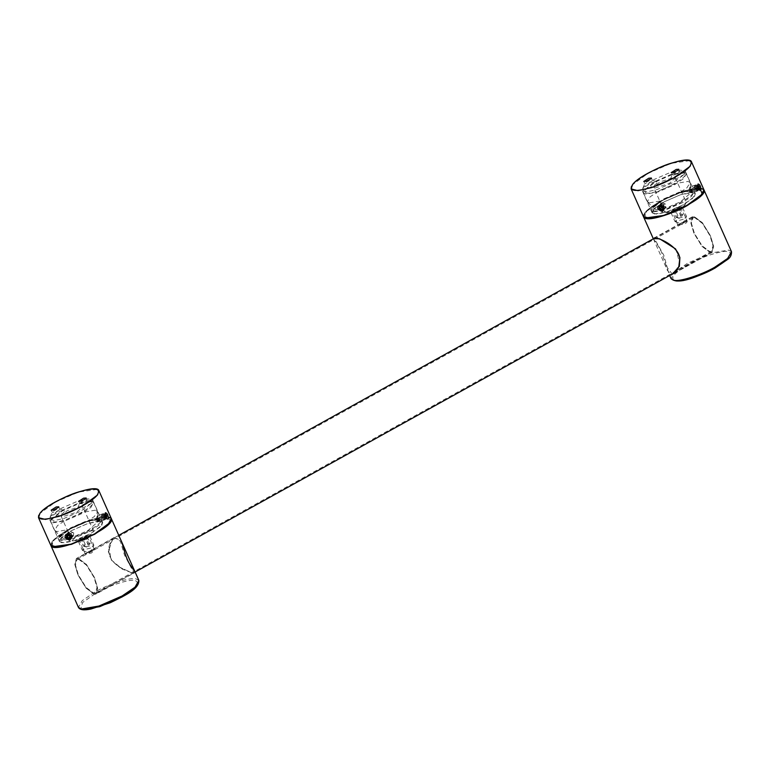 <?xml version="1.0" encoding="UTF-8"?>
<svg xmlns="http://www.w3.org/2000/svg" width="770" height="770" viewBox="0 0 770 770"><rect width="100%" height="100%" fill="white"/><g stroke="black" fill="none" stroke-linecap="round" stroke-linejoin="round"><path stroke-width="0.58" stroke-dasharray="3.85 2.89" d="M78.684 559.299L86.404 565.113L94.027 577.462L97.001 587.394L95.509 592.996L93.796 593.237L86.067 587.433L78.444 575.084L75.47 565.141L76.962 559.549L78.684 559.299M694.665 217.602L692.942 217.852L691.45 223.444L694.425 233.387L702.048 245.736L709.776 251.54L711.49 251.299L712.981 245.697L710.007 235.764L702.384 223.416L694.665 217.602M78.328 558.519L86.413 564.593L94.392 577.519L97.501 587.914L95.942 593.766L94.142 594.026L86.057 587.943L78.088 575.026L74.969 564.631L76.528 558.779L78.328 558.519M694.309 216.822L692.509 217.082L690.95 222.934L694.068 233.329L702.038 246.246L710.123 252.329L711.923 252.069L713.482 246.217L710.373 235.812L702.394 222.896L694.309 216.822M661.507 205.648L665.684 206.572L661.7 203.376L661.507 205.648M694.309 196.716L695.329 193.694L690.43 192.471L680.69 194.637L664.115 201.836L653.181 209.892L652.161 212.915L657.051 214.137L666.791 211.971L683.375 204.772L694.309 196.716M699.189 189.815L697.803 188.303L697.678 184.983M690.324 190.7L691.961 192.153L690.401 187.293L690.324 190.7M684.347 174.347L685.367 171.325L680.468 170.103L670.728 172.268L654.154 179.468L643.22 187.534L642.199 190.546L647.098 191.778L656.839 189.613L673.413 182.413L684.347 174.347L684.28 173.019L679.804 173.654L670.333 179.237L675.175 179.439L684.347 174.347M643.22 187.534C639.86 191.374 654.317 186.744 656.925 183.135L656.868 181.807L652.392 182.442L642.912 188.024L644.981 183.212C648.985 180.459 651.401 179.689 652.248 180.883C648.244 183.635 645.818 184.415 644.981 183.212M656.868 181.807L652.209 180.18L652.248 180.883M643.768 181.441L644.817 183.472M672.393 174.424C676.397 171.672 678.822 170.901 679.66 172.095C675.656 174.848 673.24 175.627 672.393 174.424L671.19 172.653M684.28 173.019L679.631 171.392L679.66 172.095M68.867 534.399L73.044 535.314L69.059 532.128L68.867 534.399M101.669 525.467L102.689 522.445L97.79 521.213L88.05 523.388L71.475 530.588L60.541 538.644L59.521 541.666L64.42 542.889L74.161 540.723L90.735 533.523L101.669 525.467M106.558 518.566L105.172 517.055L105.038 513.734M97.684 519.452L99.33 520.905L97.771 516.044L97.684 519.452M91.707 503.099L92.727 500.076L87.838 498.854L78.088 501.02L61.513 508.219L50.579 516.275L49.559 519.298L54.458 520.53L64.199 518.354L80.773 511.155L91.707 503.099L91.649 501.771L87.174 502.406L78.001 507.488L77.693 507.979L82.544 508.181L91.707 503.099M50.579 516.275C47.22 520.125 61.687 515.486 64.295 511.886L64.228 510.558L59.752 511.193L50.271 516.776L52.341 511.963C56.345 509.211 58.77 508.431 59.608 509.634C55.604 512.387 53.178 513.157 52.341 511.963M64.228 510.558L59.569 508.932L59.608 509.634M51.138 510.192L52.177 512.223M79.762 503.176C83.766 500.423 86.182 499.643 87.029 500.847C83.025 503.599 80.6 504.369 79.762 503.176L78.55 501.405M91.649 501.771L86.991 500.144L87.029 500.847M672.643 273.851L671.989 273.831L667.321 267.652L663.73 255.072L654.221 238.325M692.365 216.803L654.471 237.824L662.951 240.153L675.935 249.133L679.756 263.638L674.183 273.35L712.077 252.339L713.655 246.4L710.498 235.832L702.394 222.713L694.184 216.543L692.365 216.803L690.777 222.751L693.934 233.31L702.038 246.429L710.248 252.608L712.077 252.339M653.345 238.806L667.388 270.357L671.055 274.736M686.705 220.692C687.803 221.211 687.187 222.28 684.848 223.906L677.898 225.158L681.45 222.857L687.196 221.009L680.998 207.862C678.553 207.323 669.707 212.231 672.614 212.51L678.88 210.508L681.46 208.121M645.924 193.029C656.8 195.407 696.128 173.597 683.202 172.345L671.219 174.376L655.337 181.277L643.97 190.421L645.924 193.029M685.079 172.903L671.758 174.79L655.328 181.932L643.566 191.383L643.47 192.914L645.587 194.088L657.984 191.98L674.424 184.839L683.548 178.64L686.282 173.856L683.202 172.345M654.837 188.082L669.38 183.424L675.357 177.88L674.289 177.292L659.746 181.951L653.769 187.495L654.837 188.082M665.723 212.549L680.266 207.881L685.473 204.156L686.243 202.346L685.175 201.75L670.641 206.418L664.664 211.952L665.723 212.549M677.898 225.158L672.614 212.51M654.452 214.002L666.849 211.904L683.288 204.762L692.413 198.554L695.146 193.77L693.029 192.606L680.632 194.704L664.192 201.846L655.068 208.054L652.334 212.838L654.452 214.002M653.518 211.904L665.915 209.806L682.355 202.664L691.479 196.456L694.213 191.682L692.095 190.508L679.698 192.615L663.259 199.748L651.497 209.209L651.401 210.739L653.518 211.904M653.855 210.845C664.731 213.232 704.059 191.412 691.142 190.171L679.15 192.202L663.268 199.103L651.901 208.237L653.855 210.845M693.01 190.729L691.142 190.171M656.04 209.642L666.618 207.842L680.641 201.75L690.854 192.798L688.957 191.383L678.37 193.174L664.346 199.266L656.156 204.945L654.481 208.997L656.04 209.642M649.476 202.818L661.873 200.72L678.312 193.578L686.927 187.822L690.17 182.596L688.053 181.422L675.646 183.53L659.216 190.662L650.092 196.87L647.358 201.653L649.476 202.818M132.527 573.082L133.97 573.015L124.49 555.064L120.351 541.166L114.268 537.479L108.936 546.103L110.957 559.617L122.343 569.146L132.527 573.082M135.241 572.312L133.489 573.429L119.225 567.182L111.775 560.512L108.329 551.599L113.257 537.296L120.996 540.338M94.267 594.305L86.057 588.126L77.953 575.007L74.796 564.449L76.384 558.5L78.203 558.24L86.413 564.41L94.517 577.538L97.675 588.097L96.096 594.036L94.267 594.305M85.682 554.092C84.758 553.948 85.547 553.264 88.059 552.023L94.566 549.761L91.438 553.033L85.258 553.899L79.512 541.012L86.24 539.25L88.483 537.653L88.358 536.613C85.913 536.074 77.067 540.983 79.974 541.262M90.562 501.097L78.579 503.128L62.697 510.029L51.33 519.163L53.284 521.781C64.16 524.158 103.488 502.338 90.562 501.097L92.439 501.655L79.127 503.541L62.688 510.674L50.926 520.135L50.83 521.665L52.947 522.84L65.344 520.732L81.784 513.59L90.908 507.382L93.642 502.608L92.439 501.655M81.649 506.044L67.106 510.703L61.128 516.237L62.197 516.834L76.74 512.166L82.717 506.631L81.649 506.044M92.544 530.501L78.001 535.16L72.024 540.704L73.891 541.339L87.626 536.632L92.833 532.907L93.603 531.088L92.544 530.501M100.398 521.357L87.992 523.456L71.552 530.597L62.428 536.806L59.694 541.579L61.812 542.754L74.218 540.646L90.648 533.514L99.782 527.306L102.506 522.522L100.398 521.357M99.465 519.259L87.058 521.357L70.619 528.499L58.857 537.961L58.761 539.491L60.878 540.656L73.285 538.557L89.715 531.416L98.849 525.207L101.573 520.424L99.465 519.259M98.502 518.913L86.519 520.953L70.628 527.854L59.271 536.988L61.215 539.597C72.091 541.984 111.419 520.164 98.502 518.913L100.37 519.471M96.317 520.125L85.74 521.925L71.716 528.018L63.515 533.697L61.841 537.739L63.4 538.384L73.978 536.594L88.001 530.501L98.223 521.54L96.317 520.125M95.413 510.173L83.016 512.271L66.576 519.413L57.452 525.621L54.718 530.405L56.836 531.569L69.233 529.471L85.672 522.329L94.286 516.574L97.646 511.829L95.413 510.173M698.727 189.218L698.506 189.892L696.802 188.602L696.552 185.503L697.659 185.791M697.861 186.725L696.619 185.021L695.695 185.089L696.013 189.035L697.899 190.883L697.861 186.725M692.288 188.515L692.317 192.673L690.43 190.825L689.959 187.158L690.401 186.667L692.288 188.515M698.39 188.602L697.88 189.43L696.994 188.361L696.638 186.629L697.177 185.965L698.063 187.023L694.636 188.121L693.741 187.062L693.183 189.083L693.818 189.94M689.535 190.046C689.034 190.671 689.034 190.671 689.535 190.046C689.034 190.671 689.034 190.671 689.535 190.046C689.034 190.671 689.034 190.671 689.535 190.046M696.638 186.629L693.212 187.726L693.568 189.459L694.453 190.527L697.88 189.43M696.994 188.361L693.568 189.459L694.453 190.527L698.419 188.756M694.992 189.853L694.636 188.121M693.741 187.062L697.177 185.965M659.813 205.985L663.499 207.217L663.548 208.988M660.304 204.859L659.082 205.686L658.802 208.535L662.787 210.451L664 209.623L664.289 206.774L660.304 204.859M662.181 202.51L666.175 204.425L665.886 207.274L664.674 208.102L660.689 206.177L660.968 203.328L662.181 202.51M663.817 203.732C664.491 205.253 664.491 205.253 663.817 203.732M662.951 207.977L664.231 206.822L663.076 208.275M664.231 206.822L663.519 205.215L662.354 206.658M663.519 205.215L661.786 204.849L660.631 206.293M661.786 204.849L660.929 206.35M660.775 206.091L659.611 207.534M66.98 534.852L67.933 534.207L71.061 535.718L70.84 537.951M71.851 535.275L67.856 533.36L66.644 534.188L66.364 537.037L70.349 538.952L71.562 538.124L71.851 535.275M73.727 532.927L73.448 535.776L72.236 536.603L68.251 534.678L68.53 531.829L69.743 531.011L73.727 532.927M72.37 532.715C70.879 533.196 70.879 533.196 72.37 532.715M69.897 536.613L71.475 536.103L70.32 537.547M67.491 535.256L68.645 533.812L68.482 535.468M71.475 536.103L71.648 534.447L70.493 535.901M71.648 534.447L70.234 533.312L68.645 533.812M70.234 533.312L69.079 534.755M106.096 517.969L105.865 518.643L104.162 517.353L103.911 514.245L105.018 514.543M105.23 515.476L103.979 513.773L103.055 513.84L103.373 517.787L105.259 519.635L105.23 515.476M99.648 517.267L99.686 521.425L97.8 519.577L97.318 515.91L97.761 515.419L99.648 517.267M105.75 517.353L105.249 518.172L104.354 517.113L103.998 515.38L104.537 514.716L105.423 515.775L101.996 516.872L101.111 515.813L100.552 517.835L101.178 518.691M96.895 518.788C96.394 519.423 96.394 519.423 96.895 518.788C96.394 519.423 96.394 519.423 96.895 518.788C96.394 519.423 96.394 519.423 96.895 518.788M103.998 515.38L100.572 516.478L100.928 518.21L101.813 519.269L105.249 518.172M104.354 517.113L100.928 518.21L101.813 519.269L105.779 517.507M102.352 518.605L101.996 516.872M101.111 515.813L104.537 514.716M678.409 209.43L672.133 211.442L671.7 210.855L674.25 208.795L680.526 206.793L678.409 209.43M679.371 210.576L682.567 207.621L681.989 207.313L674.241 209.796L671.055 212.751L679.371 210.576M683.25 219.296L674.934 221.462L678.12 218.507L685.878 216.024L686.417 216.745L683.25 219.296M678.178 207.563L679.66 207.794L677.812 209.344L674.472 210.672L672.99 210.441L678.178 207.563L681.296 214.551L676.108 217.429L672.99 210.441M675.251 221.722L681.19 223.801L683.192 223.194C686.185 220.547 677.408 225.417 683.192 223.194L686.417 216.745M677.956 215.879L674.847 208.891M676.108 217.429L677.59 217.66L674.472 210.672M680.921 216.332L682.778 214.782L680.266 217.968L677.061 217.804L680.921 216.332L677.812 209.344M679.66 207.794L682.778 214.782L681.296 214.551M85.768 538.182L79.502 540.193L79.06 539.606L81.62 537.547L87.886 535.535L85.768 538.182M86.741 539.327L89.926 536.372L89.359 536.064L81.601 538.548L78.415 541.503L86.741 539.327M90.619 548.038L82.294 550.213L85.48 547.258L93.237 544.775L93.776 545.497L90.619 548.038M85.547 536.315L87.029 536.536L85.172 538.095L81.841 539.414L80.359 539.193L85.547 536.315L88.656 543.302L83.468 546.18L80.359 539.193M82.611 550.473L88.56 552.552L90.552 551.946C93.555 549.299 84.767 554.159 90.552 551.946L93.776 545.497M85.316 544.631L82.207 537.643M83.468 546.18L84.95 546.411L81.841 539.414M88.29 545.083L90.138 543.533L87.636 546.719L84.421 546.556L88.29 545.083L85.172 538.095M87.029 536.536L90.138 543.533L88.656 543.302M689.776 160.651L671.084 163.356L647.878 173.433L632.565 184.713L631.313 186.687M643.46 216.62L644.894 212.395L660.198 201.105L683.404 191.027L697.043 187.995L703.896 189.709M699.786 188.159L683.423 191.23L660.323 201.259L645.087 212.491L645.26 217.997M97.145 489.402L78.444 492.097L55.238 502.175L39.934 513.465L38.673 515.438M50.82 545.372L52.254 541.146L67.558 529.856L90.764 519.779L104.402 516.747L111.255 518.46M111.082 520.712L106.578 516.882L90.783 519.971L67.683 530.01L52.456 541.233L52.62 546.748M703.953 189.853L701.037 188.342L683.529 191.306L660.323 201.384L647.589 210.017L643.528 216.755M731.5 251.703L728.516 250.058L711.008 253.022L687.803 263.099L674.915 271.868L671.065 278.615M714.743 268.191C729.758 259.278 734.176 253.763 728.006 251.646C722.751 250.009 701.162 256.93 688.746 264.226C673.74 273.138 669.322 278.653 675.492 280.781M687.158 205.349C702.654 196.158 707.216 190.459 700.844 188.275C695.416 186.581 673.134 193.732 660.323 201.259C644.837 210.451 640.274 216.149 646.636 218.343M111.313 518.605L108.397 517.084C102.949 515.39 80.552 522.57 67.683 530.135L54.805 538.904L50.945 545.651C50.175 542.013 55.748 536.796 67.673 530.01C52.196 539.202 47.634 544.9 53.996 547.085C59.425 548.769 81.707 541.628 94.517 534.101C110.014 524.899 114.576 519.211 108.204 517.016C102.785 515.332 80.494 522.474 67.683 530.01C85.586 519.875 109.918 513.417 111.38 518.739M138.86 580.455L135.876 578.799C130.428 577.105 108.031 584.286 95.162 591.851L82.284 600.619L78.425 607.366M138.34 583.381L135.366 580.388C130.111 578.761 108.522 585.681 96.115 592.977L82.448 602.621L80.946 608.935M95.509 592.996L711.49 251.299M76.962 559.549L692.942 217.852M692.509 217.082L655.164 237.795M118.773 535.343L76.528 558.779M711.923 252.069L675.617 272.205M135.106 572.033L95.942 593.766M663.191 209.681L665.684 206.572M659.207 206.495L661.7 203.376M699.333 189.795L691.961 192.163M697.774 184.935L690.401 187.293M699.699 190.257L698.813 189.68M697.841 184.271L697.418 185.329M685.367 171.325L695.329 193.694M652.161 212.915L642.199 190.546M652.421 180.353L651.401 178.043M670.333 179.237L672.229 174.684M679.843 171.566L678.813 169.256M70.551 538.432L73.044 535.314M66.567 535.237L69.059 532.128M106.693 518.547L99.33 520.905M105.144 513.686L97.771 516.044M107.069 519.009L106.183 518.431M105.201 513.013L104.778 514.071M92.727 500.076L102.689 522.445M59.521 541.666L49.559 519.298M59.791 509.095L58.761 506.795M77.693 507.979L79.599 503.436M87.203 500.307L86.182 498.007M653.258 238.633C652.922 239.181 654.808 239.547 661.064 251.107L669.679 275.496M643.97 190.421L643.566 191.383M675.357 177.88L686.243 202.346M664.664 211.952L653.769 187.495M666.531 212.597L672.961 212.539M685.473 204.156L681.123 208.901M704.021 189.988C703.356 188.612 701.326 187.986 697.957 188.13L684.809 190.787L659.611 201.653C648.138 208.285 642.796 213.367 643.585 216.899M694.213 191.682L695.146 193.77M651.401 210.739L652.334 212.838M651.901 208.237L651.497 209.209M690.286 183.077L690.854 192.798M647.647 202.067L654.481 208.997M686.282 173.856L690.17 182.596M643.47 192.914L647.358 201.653M114.287 537.479C112.362 538.586 110.784 541.012 109.552 544.746C108.262 548.558 108.474 552.677 110.187 557.095C112.439 561.397 115.673 564.785 119.889 567.259L131.169 572.582L133.97 573.015L96.096 594.036M114.268 537.479L76.384 558.5M51.33 519.163L50.926 520.135M61.128 516.237L72.024 540.704M93.603 531.088L82.717 506.631M80.321 541.281L73.891 541.339M88.483 537.653L92.833 532.907M94.566 549.761L88.82 536.863M58.761 539.491L59.694 541.579M101.573 520.424L102.506 522.522M59.271 536.988L58.857 537.961M55.007 530.819L61.841 537.739M97.646 511.829L98.223 521.54M50.83 521.665L54.718 530.405M93.642 502.608L97.53 511.338M698.631 189.67L698.342 190.402M697.274 185.445L696.619 185.021M695.974 184.887L690.401 186.667M697.899 190.883L692.317 192.673M691.681 192.529L689.381 191.047M689.959 187.158L688.948 189.699M659.082 205.686L660.968 203.328M664 209.623L665.886 207.274M66.644 534.188L68.53 531.829M71.562 538.124L73.448 535.776M105.991 518.422L105.702 519.144M104.633 514.196L103.979 513.773M103.344 513.629L97.761 515.419M105.259 519.635L99.686 521.425M99.041 521.28L96.741 519.798M97.318 515.91L96.317 518.451M671.7 210.855L671.074 212.337M680.719 206.841L682.239 207.371M682.567 207.621L686.445 216.341M671.055 212.751L674.934 221.462M79.06 539.606L78.434 541.089M88.078 535.583L89.599 536.122M89.926 536.372L93.805 545.083M78.415 541.503L82.294 550.213"/><path stroke-width="1.16" d="M663.422 207.38L663.191 209.681L662.21 210.354L658.976 208.805L659.207 206.495L660.188 205.821L663.422 207.38M662.306 211.596L658.023 209.334C657.32 207.419 657.811 206.081 659.505 205.311C664.298 206.11 665.232 208.208 662.306 211.596M700.816 190.228L699.699 190.257L698.274 188.371L698.015 183.943C700.074 184.492 701.008 186.581 700.816 190.228M678.64 169.785L673.779 172.49L671.19 172.653L676.233 169.419L678.813 169.256L678.64 169.785M651.218 178.573L646.357 181.277L643.768 181.441L648.812 178.207L651.401 178.043L651.218 178.573M697.678 184.983L699.304 186.427L699.189 189.815M70.782 536.122L70.551 538.432L69.57 539.106L66.335 537.547L66.567 535.237L67.548 534.572L70.782 536.122M69.666 540.347L65.383 538.076C64.68 536.17 65.171 534.832 66.865 534.053C71.658 534.861 72.592 536.96 69.666 540.347M108.185 518.98L107.069 519.009L105.644 517.122L105.384 512.695C107.434 513.234 108.368 515.332 108.185 518.98M85.999 498.537L81.139 501.231L78.55 501.405L83.593 498.171L86.182 498.007L85.999 498.537M58.578 507.324L53.717 510.019L51.138 510.192L56.172 506.958L58.761 506.795L58.578 507.324M105.038 513.734L106.664 515.178L106.558 518.566M654.221 238.325L654.471 237.824L658.206 238.556C667.09 241.366 680.295 250.221 679.679 259.365L678.909 266.045C677.677 269.818 676.099 272.253 674.174 273.36L672.643 273.851M671.055 274.736L671.652 274.89L679.352 266.343L679.9 257.507L675.463 248.854L659.64 238.806L653.258 238.623L643.585 216.899L646.569 218.555C652.026 220.249 674.414 213.069 687.283 205.503L700.171 196.735L703.953 189.853L731.5 251.703C731.625 255.014 730.374 257.555 727.746 259.336L714.858 268.181C697.986 276.526 677.956 285.41 671.065 278.615L674.048 280.27C679.496 281.964 701.894 274.784 714.762 267.219L727.64 258.45L731.5 251.703M120.996 540.338L135.241 572.312M697.659 185.791L698.727 189.218M697.177 185.965L698.419 188.756M663.548 208.988L662.325 210.095L659.187 208.593L659.813 205.985M660.333 209.151L659.611 207.534L660.631 206.293L662.354 206.658L663.076 208.275L662.065 209.517L660.333 209.151L661.488 207.708L663.22 208.073L662.065 209.517M660.775 206.091L661.488 207.708M70.84 537.951L69.887 538.596L66.749 537.094L66.98 534.852M67.491 535.256L69.079 534.755L70.493 535.901L70.32 537.547L68.742 538.057L67.327 536.911L67.491 535.256M68.569 534.919L69.897 536.613L68.742 538.057M68.482 535.468L67.327 536.911M69.897 536.613L70.436 536.401M105.018 514.543L106.096 517.969M104.537 514.716L105.779 517.507M631.313 186.687L631.14 188.939L637.993 190.662L651.632 187.62L674.838 177.543L690.141 166.262L691.576 162.037L689.776 160.651M702.471 193.934L687.158 205.224L663.952 215.302L650.313 218.334L643.46 216.62C645.857 226.842 709.901 198.333 703.896 189.709L702.471 193.934M689.949 166.166C686.436 171.729 665.357 183.424 651.613 187.428C634.952 192.192 628.628 191.23 632.642 184.53C636.145 178.967 657.234 167.273 670.968 163.269C687.639 158.495 693.962 159.467 689.949 166.166M645.26 217.997L664.067 215.388L687.158 205.349L702.394 194.117L699.786 188.159M38.673 515.438L38.5 517.69L45.353 519.404L58.992 516.372L82.198 506.294L97.511 495.004L98.935 490.779L97.145 489.402M109.831 522.686L94.517 533.976L71.321 544.053L57.683 547.085L50.82 545.372C53.217 555.594 117.261 527.075 111.255 518.46L109.831 522.686M97.309 494.918C93.805 500.481 72.717 512.175 58.982 516.179C42.312 520.943 35.988 519.981 40.002 513.282C43.515 507.719 64.593 496.024 78.338 492.02C94.999 487.246 101.322 488.209 97.309 494.918M52.62 546.748L71.427 544.13L94.517 534.101L109.754 522.869L111.082 520.712M675.492 280.781C680.747 282.407 702.336 275.487 714.743 268.191M646.636 218.343C652.065 220.028 674.347 212.886 687.158 205.349M78.425 607.366L81.408 609.012L98.916 606.048L122.122 595.97L135.01 587.202L138.86 580.455C139.187 589.098 125.289 595.403 110.36 602.708L90.908 609.041C83.968 610.495 79.801 609.936 78.425 607.366L50.945 545.651L53.929 547.297L71.446 544.332L94.643 534.255L107.531 525.487L111.313 518.605L121.054 540.463M80.946 608.935L82.852 609.522L99.734 606.664L122.112 596.943L133.152 589.685L138.34 583.381M655.164 237.795L118.773 535.343M675.617 272.205L135.106 572.033M643.46 216.62L631.14 188.939L632.584 184.569C640.996 172.576 689.949 153.634 691.576 162.037L703.896 189.709M50.82 545.372L38.5 517.69L39.944 513.321C48.356 501.328 97.309 482.376 98.935 490.779L111.255 518.46M671.065 278.615L669.679 275.496M121.063 540.482C123.344 545.083 124.817 556.893 130.342 565.161L135.193 572.216L138.86 580.455"/></g></svg>
